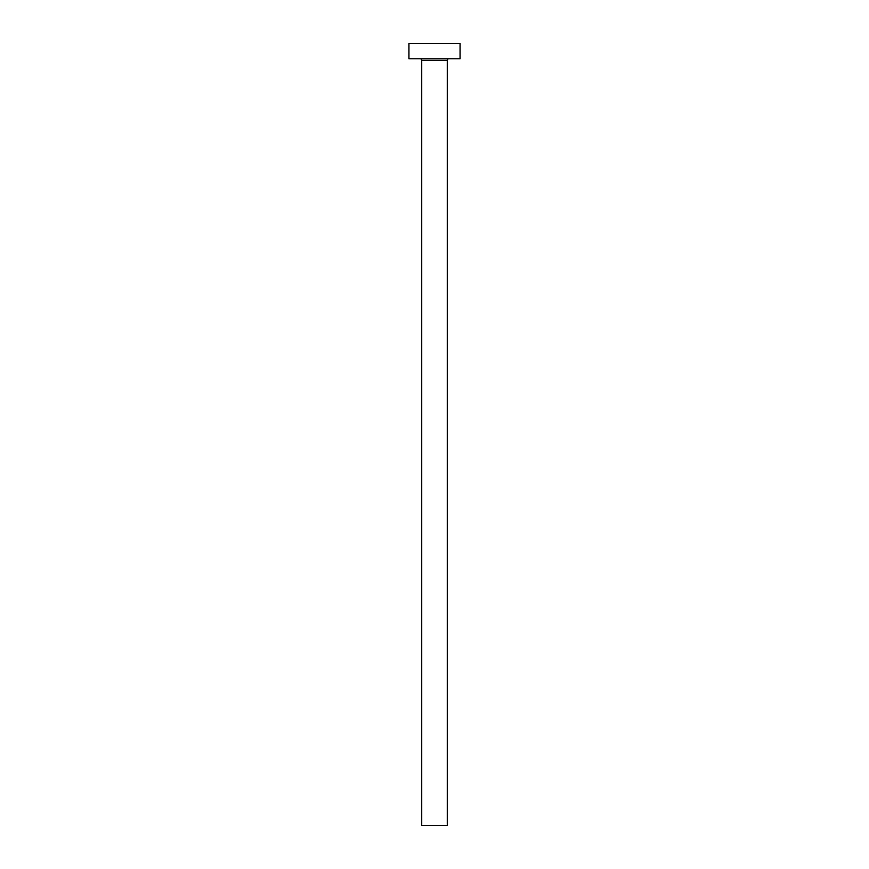 <?xml version="1.0" encoding="UTF-8"?>
<svg xmlns="http://www.w3.org/2000/svg" width="869" height="869" viewBox="0 0 869 869"><rect width="100%" height="100%" fill="white"/><g stroke="black" fill="none" stroke-linecap="round" stroke-linejoin="round"><path stroke-width="1.3" d="M447.274 60.319L421.726 60.319L421.726 825.55L447.274 825.55L447.274 60.319A1.532 1.532 0 0 1 448.817 58.788M421.726 60.319A1.532 1.532 0 0 0 420.183 58.788M460.059 58.788L408.941 58.788L408.941 43.45L460.059 43.45L460.059 58.788"/></g></svg>
